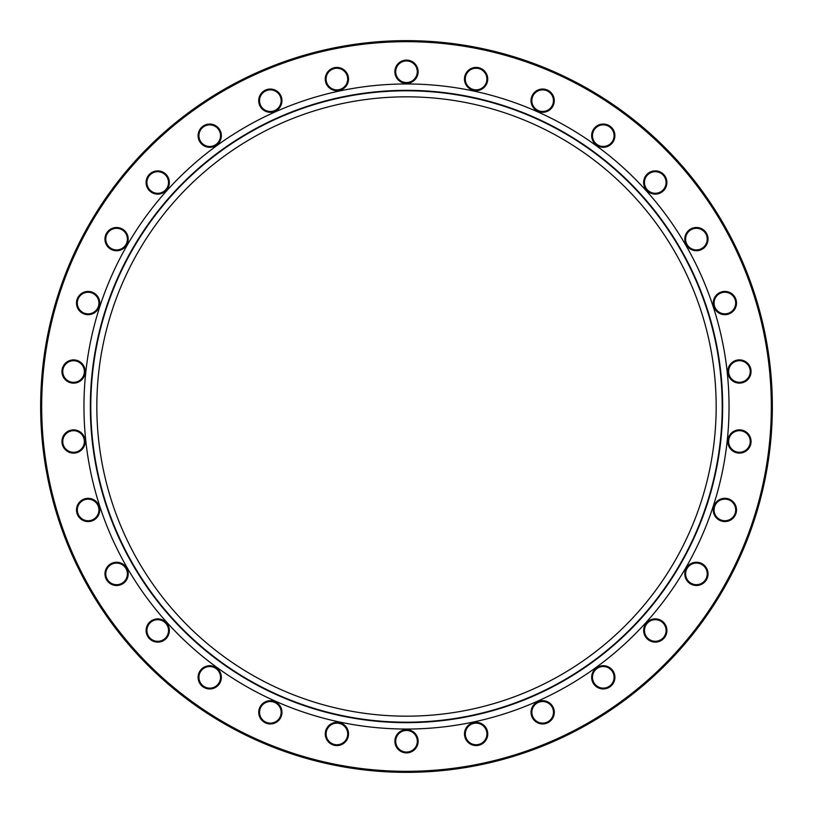 <?xml version="1.0" encoding="UTF-8"?>
<svg xmlns="http://www.w3.org/2000/svg" width="813" height="813" viewBox="0 0 813 813"><rect width="100%" height="100%" fill="white"/><g stroke="black" fill="none" stroke-linecap="round" stroke-linejoin="round"><path stroke-width="1.22" d="M406.5 716.172A309.672 309.672 0 0 1 96.828 406.5A309.672 309.672 0 0 1 406.5 96.828A309.672 309.672 0 0 1 716.172 406.5A309.672 309.672 0 0 1 406.5 716.172M476.093 90.67A11.626 11.626 0 0 1 464.467 79.044A11.626 11.626 0 0 1 476.093 67.418A11.626 11.626 0 0 1 487.719 79.044A11.626 11.626 0 0 1 476.093 90.67M476.093 68.241A10.803 10.803 0 0 0 465.29 79.044A10.803 10.803 0 0 0 476.093 89.847A10.803 10.803 0 0 0 486.896 79.044A10.803 10.803 0 0 0 476.093 68.241M542.647 112.296A11.626 11.626 0 0 1 531.031 100.67A11.626 11.626 0 0 1 542.647 89.044A11.626 11.626 0 0 1 554.273 100.67A11.626 11.626 0 0 1 542.647 112.296M542.647 89.867A10.803 10.803 0 0 0 531.844 100.67A10.803 10.803 0 0 0 542.647 111.472A10.803 10.803 0 0 0 553.45 100.67A10.803 10.803 0 0 0 542.647 89.867M603.266 147.285A11.626 11.626 0 0 1 591.64 135.659A11.626 11.626 0 0 1 603.266 124.033A11.626 11.626 0 0 1 614.892 135.659A11.626 11.626 0 0 1 603.266 147.285M603.266 124.856A10.803 10.803 0 0 0 592.464 135.659A10.803 10.803 0 0 0 603.266 146.462A10.803 10.803 0 0 0 614.069 135.659A10.803 10.803 0 0 0 603.266 124.856M655.268 194.114A11.626 11.626 0 0 1 643.642 182.488A11.626 11.626 0 0 1 655.268 170.862A11.626 11.626 0 0 1 666.894 182.488A11.626 11.626 0 0 1 655.268 194.114M655.268 171.685A10.803 10.803 0 0 0 644.465 182.488A10.803 10.803 0 0 0 655.268 193.291A10.803 10.803 0 0 0 666.071 182.488A10.803 10.803 0 0 0 655.268 171.685M696.406 250.739A11.626 11.626 0 0 1 684.78 239.113A11.626 11.626 0 0 1 696.406 227.488A11.626 11.626 0 0 1 708.032 239.113A11.626 11.626 0 0 1 696.406 250.739M696.406 228.311A10.803 10.803 0 0 0 685.603 239.113A10.803 10.803 0 0 0 696.406 249.916A10.803 10.803 0 0 0 707.208 239.113A10.803 10.803 0 0 0 696.406 228.311M724.881 314.672A11.626 11.626 0 0 1 713.255 303.046A11.626 11.626 0 0 1 724.881 291.42A11.626 11.626 0 0 1 736.507 303.046A11.626 11.626 0 0 1 724.881 314.672M724.881 292.243A10.803 10.803 0 0 0 714.078 303.046A10.803 10.803 0 0 0 724.881 313.848A10.803 10.803 0 0 0 735.684 303.046A10.803 10.803 0 0 0 724.881 292.243M739.434 383.126A11.626 11.626 0 0 1 727.808 371.5A11.626 11.626 0 0 1 739.434 359.874A11.626 11.626 0 0 1 751.06 371.5A11.626 11.626 0 0 1 739.434 383.126M739.434 360.698A10.803 10.803 0 0 0 728.631 371.5A10.803 10.803 0 0 0 739.434 382.303A10.803 10.803 0 0 0 750.236 371.5A10.803 10.803 0 0 0 739.434 360.698M739.434 453.105A11.626 11.626 0 0 1 727.808 441.479A11.626 11.626 0 0 1 739.434 429.853A11.626 11.626 0 0 1 751.06 441.479A11.626 11.626 0 0 1 739.434 453.105M739.434 430.677A10.803 10.803 0 0 0 728.631 441.479A10.803 10.803 0 0 0 739.434 452.282A10.803 10.803 0 0 0 750.236 441.479A10.803 10.803 0 0 0 739.434 430.677M724.881 521.56A11.626 11.626 0 0 1 713.255 509.934A11.626 11.626 0 0 1 724.881 498.308A11.626 11.626 0 0 1 736.507 509.934A11.626 11.626 0 0 1 724.881 521.56M724.881 499.131A10.803 10.803 0 0 0 714.078 509.934A10.803 10.803 0 0 0 724.881 520.737A10.803 10.803 0 0 0 735.684 509.934A10.803 10.803 0 0 0 724.881 499.131M696.416 585.502A11.626 11.626 0 0 1 684.79 573.876A11.626 11.626 0 0 1 696.416 562.25A11.626 11.626 0 0 1 708.042 573.876A11.626 11.626 0 0 1 696.416 585.502M696.416 563.074A10.803 10.803 0 0 0 685.613 573.876A10.803 10.803 0 0 0 696.416 584.679A10.803 10.803 0 0 0 707.219 573.876A10.803 10.803 0 0 0 696.416 563.074M655.288 642.118A11.626 11.626 0 0 1 643.662 630.492A11.626 11.626 0 0 1 655.288 618.866A11.626 11.626 0 0 1 666.914 630.492A11.626 11.626 0 0 1 655.288 642.118M655.288 619.689A10.803 10.803 0 0 0 644.485 630.492A10.803 10.803 0 0 0 655.288 641.294A10.803 10.803 0 0 0 666.091 630.492A10.803 10.803 0 0 0 655.288 619.689M603.276 688.946A11.626 11.626 0 0 1 591.651 677.32A11.626 11.626 0 0 1 603.276 665.695A11.626 11.626 0 0 1 614.902 677.32A11.626 11.626 0 0 1 603.276 688.946M603.276 666.518A10.803 10.803 0 0 0 592.474 677.32A10.803 10.803 0 0 0 603.276 688.123A10.803 10.803 0 0 0 614.079 677.32A10.803 10.803 0 0 0 603.276 666.518M542.667 723.946A11.626 11.626 0 0 1 531.041 712.32A11.626 11.626 0 0 1 542.667 700.694A11.626 11.626 0 0 1 554.293 712.32A11.626 11.626 0 0 1 542.667 723.946M542.667 701.517A10.803 10.803 0 0 0 531.865 712.32A10.803 10.803 0 0 0 542.667 723.123A10.803 10.803 0 0 0 553.47 712.32A10.803 10.803 0 0 0 542.667 701.517M476.113 745.572A11.626 11.626 0 0 1 464.487 733.946A11.626 11.626 0 0 1 476.113 722.32A11.626 11.626 0 0 1 487.739 733.946A11.626 11.626 0 0 1 476.113 745.572M476.113 723.143A10.803 10.803 0 0 0 465.31 733.946A10.803 10.803 0 0 0 476.113 744.749A10.803 10.803 0 0 0 486.916 733.946A10.803 10.803 0 0 0 476.113 723.143M406.51 752.889A11.626 11.626 0 0 1 394.884 741.263A11.626 11.626 0 0 1 406.51 729.637A11.626 11.626 0 0 1 418.136 741.263A11.626 11.626 0 0 1 406.51 752.889M406.51 730.46A10.803 10.803 0 0 0 395.707 741.263A10.803 10.803 0 0 0 406.51 752.066A10.803 10.803 0 0 0 417.313 741.263A10.803 10.803 0 0 0 406.51 730.46M336.907 745.582A11.626 11.626 0 0 1 325.281 733.956A11.626 11.626 0 0 1 336.907 722.33A11.626 11.626 0 0 1 348.533 733.956A11.626 11.626 0 0 1 336.907 745.582M336.907 723.153A10.803 10.803 0 0 0 326.104 733.956A10.803 10.803 0 0 0 336.907 744.759A10.803 10.803 0 0 0 347.71 733.956A10.803 10.803 0 0 0 336.907 723.153M270.353 723.956A11.626 11.626 0 0 1 258.727 712.33A11.626 11.626 0 0 1 270.353 700.704A11.626 11.626 0 0 1 281.969 712.33A11.626 11.626 0 0 1 270.353 723.956M270.353 701.528A10.803 10.803 0 0 0 259.55 712.33A10.803 10.803 0 0 0 270.353 723.133A10.803 10.803 0 0 0 281.156 712.33A10.803 10.803 0 0 0 270.353 701.528M209.734 688.967A11.626 11.626 0 0 1 198.108 677.341A11.626 11.626 0 0 1 209.734 665.715A11.626 11.626 0 0 1 221.36 677.341A11.626 11.626 0 0 1 209.734 688.967M209.734 666.538A10.803 10.803 0 0 0 198.931 677.341A10.803 10.803 0 0 0 209.734 688.144A10.803 10.803 0 0 0 220.536 677.341A10.803 10.803 0 0 0 209.734 666.538M157.732 642.138A11.626 11.626 0 0 1 146.106 630.512A11.626 11.626 0 0 1 157.732 618.886A11.626 11.626 0 0 1 169.358 630.512A11.626 11.626 0 0 1 157.732 642.138M157.732 619.709A10.803 10.803 0 0 0 146.929 630.512A10.803 10.803 0 0 0 157.732 641.315A10.803 10.803 0 0 0 168.535 630.512A10.803 10.803 0 0 0 157.732 619.709M116.594 585.512A11.626 11.626 0 0 1 104.968 573.887A11.626 11.626 0 0 1 116.594 562.261A11.626 11.626 0 0 1 128.22 573.887A11.626 11.626 0 0 1 116.594 585.512M116.594 563.084A10.803 10.803 0 0 0 105.792 573.887A10.803 10.803 0 0 0 116.594 584.689A10.803 10.803 0 0 0 127.397 573.887A10.803 10.803 0 0 0 116.594 563.084M88.119 521.58A11.626 11.626 0 0 1 76.493 509.954A11.626 11.626 0 0 1 88.119 498.328A11.626 11.626 0 0 1 99.745 509.954A11.626 11.626 0 0 1 88.119 521.58M88.119 499.152A10.803 10.803 0 0 0 77.316 509.954A10.803 10.803 0 0 0 88.119 520.757A10.803 10.803 0 0 0 98.922 509.954A10.803 10.803 0 0 0 88.119 499.152M73.566 453.126A11.626 11.626 0 0 1 61.94 441.5A11.626 11.626 0 0 1 73.566 429.874A11.626 11.626 0 0 1 85.192 441.5A11.626 11.626 0 0 1 73.566 453.126M73.566 430.697A10.803 10.803 0 0 0 62.764 441.5A10.803 10.803 0 0 0 73.566 452.302A10.803 10.803 0 0 0 84.369 441.5A10.803 10.803 0 0 0 73.566 430.697M73.566 383.147A11.626 11.626 0 0 1 61.94 371.521A11.626 11.626 0 0 1 73.566 359.895A11.626 11.626 0 0 1 85.192 371.521A11.626 11.626 0 0 1 73.566 383.147M73.566 360.718A10.803 10.803 0 0 0 62.764 371.521A10.803 10.803 0 0 0 73.566 382.323A10.803 10.803 0 0 0 84.369 371.521A10.803 10.803 0 0 0 73.566 360.718M88.119 314.692A11.626 11.626 0 0 1 76.493 303.066A11.626 11.626 0 0 1 88.119 291.44A11.626 11.626 0 0 1 99.745 303.066A11.626 11.626 0 0 1 88.119 314.692M88.119 292.263A10.803 10.803 0 0 0 77.316 303.066A10.803 10.803 0 0 0 88.119 313.869A10.803 10.803 0 0 0 98.922 303.066A10.803 10.803 0 0 0 88.119 292.263M116.584 250.75A11.626 11.626 0 0 1 104.958 239.124A11.626 11.626 0 0 1 116.584 227.498A11.626 11.626 0 0 1 128.21 239.124A11.626 11.626 0 0 1 116.584 250.75M116.584 228.321A10.803 10.803 0 0 0 105.781 239.124A10.803 10.803 0 0 0 116.584 249.926A10.803 10.803 0 0 0 127.387 239.124A10.803 10.803 0 0 0 116.584 228.321M157.712 194.134A11.626 11.626 0 0 1 146.086 182.508A11.626 11.626 0 0 1 157.712 170.882A11.626 11.626 0 0 1 169.338 182.508A11.626 11.626 0 0 1 157.712 194.134M157.712 171.706A10.803 10.803 0 0 0 146.909 182.508A10.803 10.803 0 0 0 157.712 193.311A10.803 10.803 0 0 0 168.515 182.508A10.803 10.803 0 0 0 157.712 171.706M209.724 147.305A11.626 11.626 0 0 1 198.098 135.68A11.626 11.626 0 0 1 209.724 124.054A11.626 11.626 0 0 1 221.349 135.68A11.626 11.626 0 0 1 209.724 147.305M209.724 124.877A10.803 10.803 0 0 0 198.921 135.68A10.803 10.803 0 0 0 209.724 146.482A10.803 10.803 0 0 0 220.526 135.68A10.803 10.803 0 0 0 209.724 124.877M270.333 112.306A11.626 11.626 0 0 1 258.707 100.68A11.626 11.626 0 0 1 270.333 89.054A11.626 11.626 0 0 1 281.959 100.68A11.626 11.626 0 0 1 270.333 112.306M270.333 89.877A10.803 10.803 0 0 0 259.53 100.68A10.803 10.803 0 0 0 270.333 111.483A10.803 10.803 0 0 0 281.135 100.68A10.803 10.803 0 0 0 270.333 89.877M336.887 90.68A11.626 11.626 0 0 1 325.261 79.054A11.626 11.626 0 0 1 336.887 67.428A11.626 11.626 0 0 1 348.513 79.054A11.626 11.626 0 0 1 336.887 90.68M336.887 68.251A10.803 10.803 0 0 0 326.084 79.054A10.803 10.803 0 0 0 336.887 89.857A10.803 10.803 0 0 0 347.69 79.054A10.803 10.803 0 0 0 336.887 68.251M406.49 83.363A11.626 11.626 0 0 1 394.864 71.737A11.626 11.626 0 0 1 406.49 60.111A11.626 11.626 0 0 1 418.116 71.737A11.626 11.626 0 0 1 406.49 83.363M406.49 60.934A10.803 10.803 0 0 0 395.687 71.737A10.803 10.803 0 0 0 406.49 82.54A10.803 10.803 0 0 0 417.293 71.737A10.803 10.803 0 0 0 406.49 60.934M406.5 771.324A364.824 364.824 0 0 0 771.324 406.5A364.824 364.824 0 0 0 406.5 41.676A364.824 364.824 0 0 0 41.676 406.5A364.824 364.824 0 0 0 406.5 771.324M406.5 40.65A365.85 365.85 0 0 1 772.35 406.5A365.85 365.85 0 0 1 406.5 772.35A365.85 365.85 0 0 1 40.65 406.5A365.85 365.85 0 0 1 406.5 40.65M406.5 722.655A316.155 316.155 0 0 1 90.345 406.5A316.155 316.155 0 0 1 406.5 90.345A316.155 316.155 0 0 1 722.655 406.5A316.155 316.155 0 0 1 406.5 722.655M406.5 722.208A315.708 315.708 0 0 1 90.792 406.5A315.708 315.708 0 0 1 406.5 90.792A315.708 315.708 0 0 1 722.208 406.5A315.708 315.708 0 0 1 406.5 722.208M406.5 729.037A322.537 322.537 0 0 1 83.963 406.5A322.537 322.537 0 0 1 406.5 83.963A322.537 322.537 0 0 1 729.037 406.5A322.537 322.537 0 0 1 406.5 729.037"/></g></svg>

